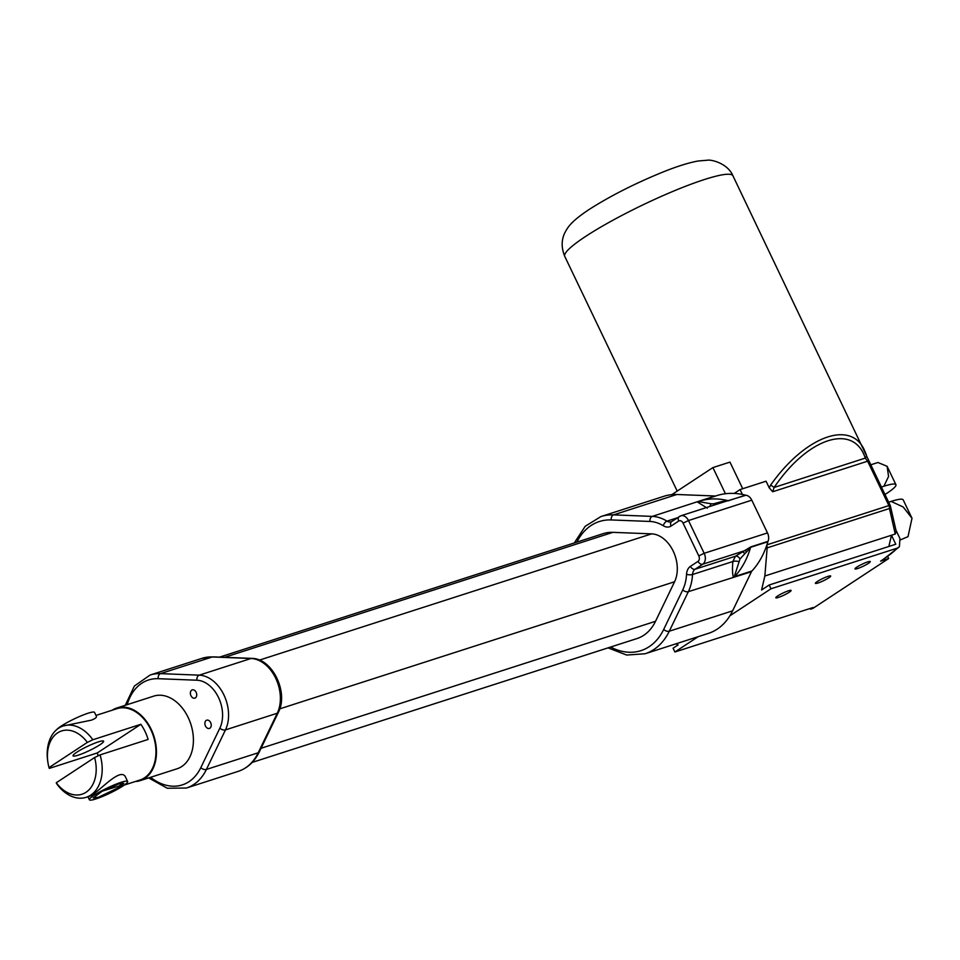 <?xml version="1.0" encoding="UTF-8"?>
<svg xmlns="http://www.w3.org/2000/svg" width="960" height="960" viewBox="0 0 960 960"><rect width="100%" height="100%" fill="white"/><g stroke="black" fill="none" stroke-linecap="round" stroke-linejoin="round"><path stroke-width="1.44" d="M116.772 708.024L153.72 696.132A38.148 26.736 72.2 0 1 189.624 720.816A38.148 26.736 72.2 0 1 181.74 766.536A38.148 26.736 72.2 0 1 177.096 768.768L140.148 780.66A38.148 26.736 -107.8 0 0 144.78 778.428A38.148 26.736 -107.8 0 0 152.676 732.708A38.148 26.736 -107.8 0 0 116.772 708.024A38.148 26.736 -107.8 0 0 112.2 710.208M195.408 697.884A4.344 3.048 72.2 0 1 194.88 698.148A4.344 3.048 72.2 0 1 190.656 694.944A4.344 3.048 72.2 0 1 192.216 689.88A4.344 3.048 72.2 0 1 196.308 692.688A4.344 3.048 72.2 0 1 195.408 697.884M209.916 728.184A4.344 3.048 72.2 0 1 209.388 728.436A4.344 3.048 72.2 0 1 205.164 725.244A4.344 3.048 72.2 0 1 206.736 720.18A4.344 3.048 72.2 0 1 210.816 722.988A4.344 3.048 72.2 0 1 209.916 728.184M683.076 523.14L688.476 520.548A8.472 5.94 -107.8 0 0 680.82 515.808A8.472 5.94 -107.8 0 0 679.788 516.3A4.236 2.964 56.7 0 0 679.272 516.54A4.236 2.964 56.7 0 0 678.732 521.016A4.236 2.976 72.2 0 1 683.076 523.14L698.772 555.888A4.236 2.976 72.2 0 1 698.052 561.336L690.432 566.352A12.72 8.916 -107.8 0 0 686.556 574.272A4.236 1.452 3.2 0 0 692.544 574.5A8.472 5.94 72.2 0 1 695.124 569.22L702.744 564.204L745.056 550.584A4.236 0.984 -117.5 0 1 746.556 551.976L750.612 547.296A4.236 2.976 72.2 0 1 750.756 546.9L742.296 552.072A4.236 1.8 -119.3 0 1 744.828 553.692L746.556 551.976M738.672 561.6A4.236 1.536 2.2 0 0 732.84 561.528C732.252 568.608 732.42 573.828 733.344 577.188A4.236 3.84 128 0 1 734.376 576.372L739.992 558.984A4.236 2.916 56.9 0 0 735.42 556.248L732.84 561.528L692.544 574.5A46.632 32.676 -107.8 0 1 688.356 591.672L751.464 571.704L732.612 610.836A72.06 50.508 72.2 0 1 729.876 615.828A72.06 50.508 72.2 0 1 708.396 633.384L645.084 653.76A72.06 50.508 -107.8 0 0 669.288 631.212L688.356 591.672A4.236 2.436 25.7 0 1 682.752 589.884L663.696 629.436A4.236 2.436 25.7 0 0 669.288 631.212L732.612 610.836M751.944 570.996L734.676 576.552A97.728 68.508 -107.8 0 0 748.368 553.968A97.728 68.508 -107.8 0 0 750.612 547.296L767.88 541.74A97.728 68.508 72.2 0 1 766.752 545.304A97.728 68.508 72.2 0 1 751.944 570.996A4.236 2.976 -107.8 0 0 751.464 571.704M734.196 577.26A4.236 2.976 -107.8 0 1 734.676 576.552L734.376 576.372M739.992 558.984L744.828 553.692M724.212 501.84L745.932 495.252A8.472 5.94 72.2 0 1 751.788 500.172L767.484 532.92A8.472 5.94 72.2 0 1 768.024 541.344L750.756 546.9M728.664 500.808A4.236 2.976 72.2 0 1 728.304 500.736L722.328 501.408A4.236 0.984 -117.5 0 1 722.4 502.428M722.328 501.408L713.556 503.82A4.236 2.916 -123.1 0 1 713.952 505.14M745.932 495.252A4.236 2.976 72.2 0 1 745.572 495.18L728.304 500.736A97.728 68.508 -107.8 0 0 699.288 501.252A97.728 68.508 -107.8 0 0 698.7 501.444L698.544 501.576A4.236 4.128 31.4 0 1 697.284 501.912L707.28 508.176M709.512 506.568A4.236 2.412 122.4 0 0 710.976 503.772L698.544 501.576M713.556 503.82L710.976 503.772M671.496 521.676A8.472 5.94 72.2 0 1 671.136 521.808A8.472 5.94 72.2 0 1 666.984 521.148A46.632 32.676 -107.8 0 0 652.284 516.396L613.548 514.872A72.06 50.508 -107.8 0 0 600.924 516.564L664.236 496.188A72.06 50.508 72.2 0 1 671.808 494.64A72.06 50.508 72.2 0 1 676.872 494.496L715.2 495.996A4.236 2.976 -107.8 0 0 715.812 495.936M252.192 762.408L637.008 638.544A55.104 38.628 -107.8 0 0 655.524 621.3L674.58 581.76A29.676 20.796 -107.8 0 0 673.224 551.16A29.676 20.796 -107.8 0 0 651.636 533.856L612.9 532.344A55.104 38.628 -107.8 0 0 603.24 533.64L219.588 657.12M889.452 508.512A4.236 2.748 -18.9 0 0 890.364 505.872A4.236 2.748 -18.9 0 0 890.364 505.86A4.236 2.748 -18.9 0 0 890.184 505.488L888.888 505.584A4.236 2.976 72.2 0 1 889.452 508.512L895.248 534.024L764.856 576L767.16 547.872L889.452 508.512M896.244 531.42L895.248 534.024M770.688 485.016L769.224 487.836L772.692 491.748L774.156 487.44L770.688 485.016C804.984 436.308 850.98 419.34 864.516 450.408L866.136 454.296A4.236 3.36 160.1 0 1 866.28 454.632A4.236 3.36 160.1 0 1 865.272 458.112L867.624 461.196L868.92 461.1M766.752 545.304A4.236 2.976 72.2 0 1 767.16 547.872M729.876 615.828L770.976 588.78L897.204 548.16L899.388 546.78L899.952 538.524L896.124 530.556M742.716 488.724L729.96 462.108L712.908 467.592L671.808 494.64M769.224 487.836L766.056 481.212L740.064 489.576L734.22 493.428A97.728 68.508 72.2 0 1 742.404 494.448L740.064 489.576M770.976 588.78L769.164 585L761.58 589.992L764.856 576M899.388 546.78L881.64 560.652A8.472 5.94 -123.3 0 1 880.608 561.144L888.66 558.552L812.808 608.46L810.504 609.192L810.156 608.46M888.852 546.468L891.48 535.248L895.788 544.236L769.164 585M56.7 729.636A21.192 2.88 -25.6 0 1 88.056 713.232A21.192 2.88 -25.6 0 1 94.524 712.392L96.372 716.244C96.852 717.36 95.184 718.668 91.38 720.156L63.216 725.976A37.476 26.268 -107.8 0 0 48 762.948L48.144 763.728A33.228 23.292 72.2 0 1 58.812 732.156A33.228 23.292 72.2 0 1 87.36 742.392L92.832 739.752L140.844 724.296A37.476 26.268 72.2 0 1 148.104 739.44L100.092 754.896L94.608 757.536L56.28 782.76L56.556 783.54A37.476 26.268 -107.8 0 0 86.172 797.316A37.476 26.268 -107.8 0 0 100.092 754.896M118.62 783.972L123.804 783.3L120.024 786.924L98.4 797.28L93.216 797.952L101.784 791.484L118.62 783.972M122.28 783.06L119.52 785.856L102.648 791.016M121.152 782.304A21.192 2.88 -25.6 0 1 127.62 781.464A21.192 2.88 -25.6 0 1 116.976 789.528A21.192 2.88 -25.6 0 1 95.868 798.948A21.192 2.88 -25.6 0 1 89.4 799.788A21.192 2.88 -25.6 0 1 100.044 791.724A21.192 2.88 -25.6 0 1 121.152 782.304M86.172 797.316L89.892 796.116C97.968 793.332 121.212 765.336 125.772 777.612L127.62 781.464M98.448 741.864A16.956 2.304 -25.6 0 1 103.62 741.192A16.956 2.304 -25.6 0 1 89.328 750.6A16.956 2.304 -25.6 0 1 73.044 755.844A16.956 2.304 -25.6 0 1 81.564 749.388A16.956 2.304 -25.6 0 1 98.448 741.864M884.952 494.508A39.372 5.352 154.4 0 0 895.92 484.692A39.372 5.352 154.4 0 0 883.896 486.252L888.564 476.436L887.1 466.284L877.92 462.504L870.732 464.82M900.468 539.856L908.016 536.652L912 518.256L903.204 507.012L891.156 501.408A39.372 5.352 -25.6 0 1 903.18 499.848L912 518.256M891.156 501.408L888.648 502.212M140.844 724.296L97.296 752.94L49.296 768.396L49.02 767.604L87.36 742.392M98.22 755.796A37.476 26.268 72.2 0 1 97.296 752.94M881.388 487.068L883.896 486.252M95.988 715.428L116.976 708.672A37.476 26.268 72.2 0 1 146.592 722.448A37.476 26.268 72.2 0 1 144.492 777.816A37.476 26.268 72.2 0 1 139.932 780.012L124.296 785.052M92.832 739.752A37.476 26.268 -107.8 0 0 63.216 725.976M94.608 757.536A33.228 23.292 72.2 0 1 86.04 792.264A33.228 23.292 72.2 0 1 56.28 782.76M49.02 767.604A33.228 23.292 72.2 0 1 48.144 763.728M789.204 592.26A8.472 1.152 -25.6 0 1 780.984 596.472A8.472 1.152 -25.6 0 1 775.812 597.78A8.472 1.152 -25.6 0 1 782.952 593.076A8.472 1.152 -25.6 0 1 791.1 590.448A8.472 1.152 -25.6 0 1 789.204 592.26M868.392 563.376A8.472 1.152 -25.6 0 1 860.172 567.588A8.472 1.152 -25.6 0 1 854.988 568.896A8.472 1.152 -25.6 0 1 862.14 564.192A8.472 1.152 -25.6 0 1 870.288 561.564A8.472 1.152 -25.6 0 1 868.392 563.376M828.804 577.812A8.472 1.152 -25.6 0 1 820.584 582.036A8.472 1.152 -25.6 0 1 815.4 583.332A8.472 1.152 -25.6 0 1 822.552 578.628A8.472 1.152 -25.6 0 1 830.688 576.012A8.472 1.152 -25.6 0 1 828.804 577.812M887.688 556.512L888.66 558.552M675.96 643.824L678.132 644.88L673.08 648.204L674.892 651.996L813.036 607.536L810.504 609.192M674.892 651.996L698.208 636.66M715.2 495.996L697.932 501.552A4.236 2.976 -107.8 0 0 698.676 501.456L716.556 495.696A97.728 68.508 72.2 0 1 725.436 493.74L712.908 467.592M725.436 493.74A97.728 68.508 72.2 0 1 734.22 493.428M742.404 494.448A97.728 68.508 72.2 0 1 745.572 495.18M135.156 781.548A38.148 26.736 -107.8 0 0 140.148 780.66M213.024 656.868L251.76 658.38A4.236 2.928 -87.8 0 0 251.04 658.488L199.236 675.156L160.5 673.632L212.304 656.964A4.236 2.928 -87.8 0 1 213.024 656.868L201.912 658.356A59.34 41.592 72.2 0 1 212.304 656.964L251.04 658.488A33.912 23.772 72.2 0 1 275.712 678.252A33.912 23.772 72.2 0 1 277.272 713.232A4.236 2.436 25.7 0 0 278.364 712.356L259.308 751.908A4.236 2.436 -154.3 0 1 258.216 752.772A59.34 41.592 72.2 0 1 238.272 771.336L186.468 788.016A59.34 41.592 -107.8 0 0 206.412 769.44A4.236 2.436 -154.3 0 1 200.808 767.664A55.104 38.628 72.2 0 1 150.564 777.3M277.272 713.232L258.216 752.772L206.412 769.44L225.468 729.9A33.912 23.772 -107.8 0 0 223.908 694.92A33.912 23.772 -107.8 0 0 199.236 675.156A4.236 2.928 92.2 0 0 196.92 680.22A29.676 20.796 72.2 0 1 218.508 697.512A29.676 20.796 72.2 0 1 219.864 728.124A4.236 2.436 25.7 0 0 225.468 729.9L277.272 713.232M127.188 704.676A55.104 38.628 72.2 0 1 158.184 678.696A4.236 2.928 92.2 0 1 160.5 673.632A59.34 41.592 -107.8 0 0 150.108 675.036L134.388 686.028L125.28 705.288M158.184 678.696L196.92 680.22M219.864 728.124L200.808 767.664M742.296 552.072L735.42 556.248L695.124 569.22A4.236 2.964 56.7 0 1 690.432 566.352M767.484 532.92L704.172 553.296L688.476 520.548L751.788 500.172M698.052 561.336A4.236 2.964 56.7 0 0 702.744 564.204A8.472 5.94 -107.8 0 0 704.172 553.296L698.772 555.888M697.932 501.552L652.284 516.396A4.236 2.928 -87.8 0 0 649.968 521.46A42.384 29.712 72.2 0 1 663.324 525.768A4.236 2.34 -58.5 0 1 666.984 521.148L677.364 517.8M576.864 542.124A67.824 47.532 72.2 0 1 611.232 519.936A4.236 2.928 -87.8 0 1 613.548 514.872L676.872 494.496M686.556 574.272A42.384 29.712 72.2 0 1 682.752 589.884M663.696 629.436A67.824 47.532 72.2 0 1 610.632 647.04M611.232 519.936L649.968 521.46M663.324 525.768A12.72 8.916 -107.8 0 0 671.112 526.032A4.236 2.964 -123.3 0 1 671.652 521.556L671.136 521.808M671.112 526.032L678.732 521.016M774.156 487.44C807.78 437.52 853.776 422.712 865.272 458.112L774.156 487.44M772.692 491.748L867.624 461.196L888.888 505.584L766.908 544.836M585.54 236.484A93.252 12.696 -25.6 0 1 675.996 190.104A93.252 12.696 -25.6 0 1 732.948 175.812C727.692 163.236 711.132 159.408 707.472 160.212L698.064 161.004C688.512 162.768 676.836 166.428 663.06 171.996C634.992 183.42 610.236 195.984 588.828 209.676C571.284 221.376 568.14 226.836 565.344 231.816C561.324 239.256 561.12 247.452 564.756 256.392A93.252 12.696 -25.6 0 1 585.54 236.484M897.204 548.16A84.78 11.532 -25.6 0 1 880.608 561.144M674.58 581.76L279.78 708.84M655.524 621.3L261.06 748.272M612.9 532.344L224.616 657.312M651.636 533.856L259.404 660.108M259.308 751.908C254.508 761.712 247.5 768.192 238.272 771.336M251.76 658.38C272.556 658.296 288.816 692.748 278.364 712.356M201.912 658.356L150.108 675.036M148.656 777.912L167.292 788.256L186.468 788.016M671.652 521.556L680.82 515.808L724.236 501.828M600.924 516.564L585.216 526.272L574.284 542.952M608.052 647.868L626.664 655.044L645.084 653.76M896.28 531.612L890.364 505.86A4.236 4.236 0 0 0 890.184 505.416L732.948 175.812M677.196 491.088L564.756 256.392M89.4 799.788L87.936 796.752M895.92 484.692L887.1 466.284"/></g></svg>
